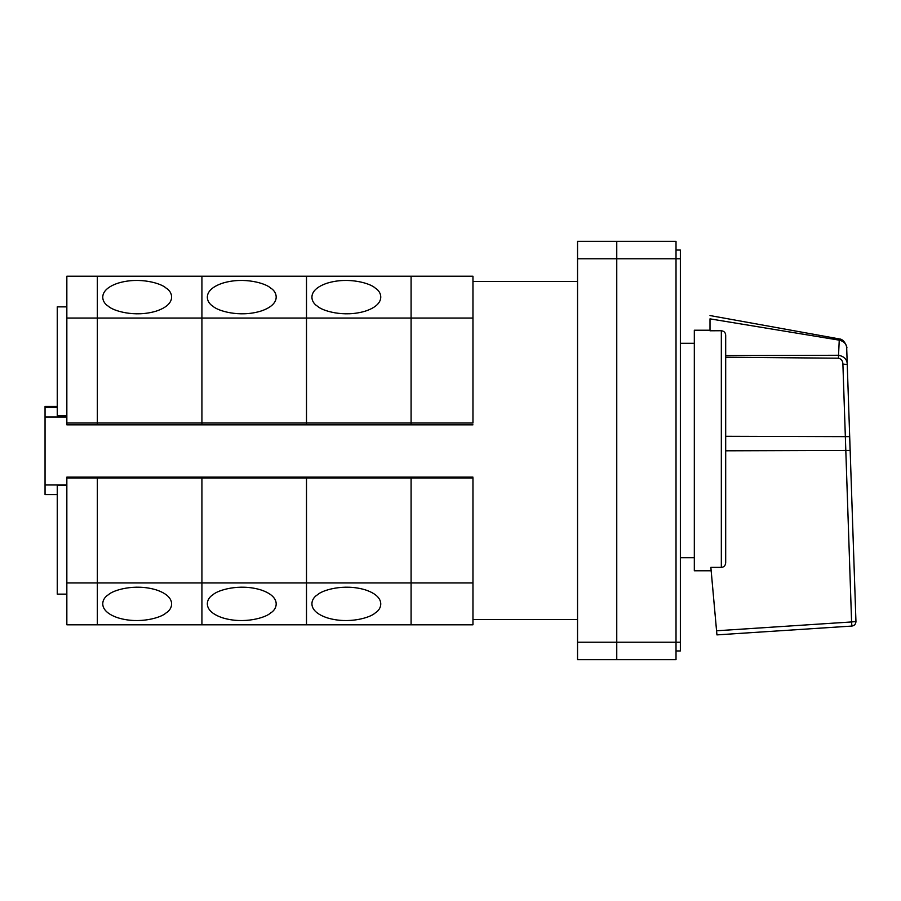 <?xml version="1.0" encoding="UTF-8"?>
<svg xmlns="http://www.w3.org/2000/svg" width="901" height="901" viewBox="0 0 901 901"><rect width="100%" height="100%" fill="white"/><g stroke="black" fill="none" stroke-linecap="round" stroke-linejoin="round"><path stroke-width="1.35" d="M676.02 250.05L680.368 250.05L680.368 258.767L616.757 258.767L616.757 241.344L676.02 241.344L676.02 659.656L577.541 659.656L577.541 241.344L616.757 241.344L616.757 659.656L616.757 642.233L577.541 642.233M680.368 258.767L680.368 650.95L676.02 650.95M577.541 258.767L616.757 258.767L616.757 642.233L680.368 642.233M709.999 330.228L694.322 330.228L694.322 570.772L711.171 570.772L716.914 634.698M721.329 330.723L709.999 330.791L709.999 318.864C709.999 314.494 709.999 314.494 709.999 318.864L839.248 340.15L838.538 355.264L725.688 355.613L725.688 357.246L838.493 358.204C841.376 358.992 842.852 360.952 842.897 364.105L851.591 621.949L716.565 630.779L710.855 567.371L721.329 567.371C723.931 567.202 725.384 565.682 725.688 562.821L725.688 335.33C725.575 332.66 724.122 331.118 721.329 330.723L721.329 567.371M711.002 568.97L716.937 634.89L748.258 632.84L716.937 634.89M842.897 364.105L847.244 364.454L849.688 436.647L725.688 436.298L725.688 337.289M725.688 473.171L725.688 450.804L850.161 450.421L855.95 621.566L851.591 621.949L851.884 626.071L748.258 632.84M725.688 355.704L725.688 424.36M847.244 364.454L846.692 347.91L847.244 364.454C847.199 359.522 844.305 356.458 838.538 355.264L838.493 358.204M846.692 347.91C846.399 343.855 843.922 341.265 839.248 340.15L839.473 338.956C844.778 339.091 847.807 348.912 846.692 347.91M850.161 450.421L849.688 436.647L850.082 450.466M831.161 627.423L851.884 626.071C854.418 625.643 855.781 624.145 855.95 621.566M97.342 477.125L97.342 477.992L411.081 477.992L411.081 624.798L411.081 582.947L306.498 582.947L306.498 477.125L306.498 624.798L306.498 582.947L201.925 582.947L201.925 477.125L201.925 624.798L201.925 582.947L97.342 582.947L97.342 477.992L97.342 624.798L97.342 582.947L66.843 582.947L66.843 624.798L472.957 624.798L472.957 477.992L411.081 477.992L411.081 477.125L411.081 582.947L472.957 582.947M472.957 424.833L66.843 424.833L66.843 276.202L472.957 276.202L472.957 423.008L411.081 423.008L411.081 424.833L411.081 318.053L472.957 318.053M411.081 318.053L411.081 423.008L306.498 423.008L306.498 424.833L306.498 318.053L411.081 318.053L411.081 276.202L411.081 318.053M66.843 582.947L66.843 477.125L66.843 477.992L97.342 477.992M66.843 485.357L57.247 485.357L57.247 594.142L66.843 594.142M66.843 415.643L57.247 415.643L57.247 306.858L66.843 306.858M97.342 424.833L97.342 276.202L97.342 318.053L66.843 318.053M97.342 423.008L201.925 423.008L201.925 318.053L97.342 318.053L97.342 423.008L66.843 423.008L66.843 424.833M375.12 287.993C381.855 291.721 386.428 304.166 365.389 311.115C343.833 317.693 321.984 310.721 317.569 306.261C310.834 302.533 306.261 290.077 327.3 283.128C348.856 276.562 370.705 283.533 375.12 287.993M317.569 594.739C321.984 590.279 343.833 583.307 365.389 589.885C386.428 596.834 381.855 609.279 375.12 613.007C370.705 617.467 348.856 624.438 327.3 617.872C306.261 610.923 310.834 598.467 317.569 594.739M306.498 276.202L306.498 423.008L201.925 423.008L201.925 424.833L201.925 318.053L306.498 318.053L306.498 276.202M270.537 287.993C277.271 291.721 281.855 304.166 260.817 311.115C239.249 317.693 217.4 310.721 212.985 306.261C206.261 302.533 201.678 290.077 222.716 283.128C244.272 276.562 266.122 283.533 270.537 287.993M212.985 594.739C217.4 590.279 239.249 583.307 260.817 589.885C281.855 596.834 277.271 609.279 270.537 613.007C266.122 617.467 244.272 624.438 222.716 617.872C201.678 610.923 206.261 598.467 212.985 594.739M201.925 276.202L201.925 318.053L201.925 276.202M165.964 287.993C172.688 291.721 177.272 304.166 156.233 311.115C134.677 317.693 112.816 310.721 108.402 306.261C101.678 302.533 97.094 290.077 118.132 283.128C139.7 276.562 161.549 283.533 165.964 287.993M108.402 594.739C112.816 590.279 134.677 583.307 156.233 589.885C177.272 596.834 172.688 609.279 165.964 613.007C161.549 617.467 139.7 624.438 118.132 617.872C97.094 610.923 101.678 598.467 108.402 594.739M57.247 494.559L45.05 494.559L45.05 406.441L57.247 406.441M45.05 484.975L66.843 484.975M472.957 477.125L66.843 477.125M45.05 416.994L66.843 416.994M45.05 407.41L57.247 407.41M845.341 436.298L849.688 436.647M694.322 557.696L680.368 557.696M694.322 343.304L680.368 343.304M472.957 619.573L577.541 619.573M472.957 281.427L577.541 281.427M709.999 315.553L839.473 338.956"/></g></svg>
